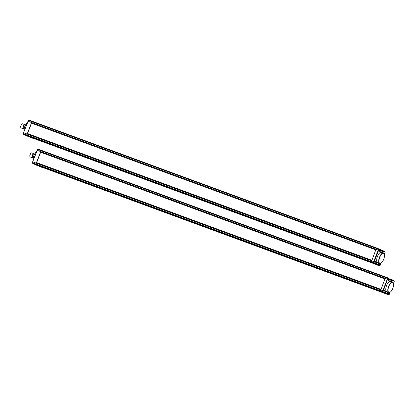 <?xml version="1.0" encoding="UTF-8"?>
<svg xmlns="http://www.w3.org/2000/svg" width="415" height="415" viewBox="0 0 415 415"><rect width="100%" height="100%" fill="white"/><g stroke="black" fill="none" stroke-linecap="round" stroke-linejoin="round"><path stroke-width="0.62" d="M27.307 122.876A5.577 2.288 110.2 0 0 24.781 126.731A5.577 2.288 110.2 0 0 24.034 131.405M27.317 122.85A5.395 2.215 110.2 0 0 24.693 126.705A5.395 2.215 110.2 0 0 24.013 131.462M377.053 262.244L379.082 262.986A5.577 2.288 -69.8 0 1 379.476 257.259A5.577 2.288 -69.8 0 1 382.931 252.953L380.903 252.206A5.577 2.288 110.2 0 0 377.448 256.517A5.577 2.288 110.2 0 0 377.053 262.244L380.187 263.499A5.577 2.288 -69.8 0 0 380.804 263.255A5.577 2.288 -69.8 0 0 380.897 263.198M379.31 262.882A5.395 2.215 -69.8 0 1 379.704 257.352A5.395 2.215 -69.8 0 1 383.029 253.186L384.036 253.466A5.577 2.288 -69.8 0 1 384.243 253.907A5.577 2.288 -69.8 0 1 384.28 254.011M384.036 253.466L383.029 253.186M384.119 253.69A5.395 2.215 -69.8 0 1 384.316 254.11A5.395 2.215 -69.8 0 1 383.792 259.048A5.395 2.215 -69.8 0 1 380.986 263.151A5.395 2.215 -69.8 0 1 380.399 263.385M375.757 249.872L31.509 123.188L27.535 133.547M23.551 132.753L23.473 133.749L23.562 132.727L28.158 121.258L23.562 132.727L27.151 134.087L26.908 135.015L27.151 134.087L371.55 260.828L371.778 260.231L27.38 133.49L27.151 134.087L31.587 122.518L28.158 121.258L28.594 120.417L32.022 121.683L31.587 122.518L32.022 121.683L376.426 248.424L32.022 121.683L28.78 120.22L29.226 120.148L28.801 120.381L29.226 120.148L377.059 248.154L376.426 248.424L375.762 249.861L31.509 123.188M31.358 123.115L31.587 122.518L375.99 249.265L371.311 262.041L371.306 261.756L26.908 135.015L27.172 135.7L29.226 136.654L373.63 263.401L25.792 135.389L375.808 264.199A0.363 0.332 -65.1 0 0 376.255 263.976L374.947 263.369A1.095 0.451 110.2 0 0 374.963 263.375A1.095 0.451 110.2 0 0 375.746 262.534A1.095 0.451 110.2 0 0 375.715 261.32A1.095 0.451 110.2 0 0 374.932 262.156A1.095 0.451 110.2 0 0 374.947 263.369L374.216 263.027L373.754 263.245L373.495 262.845A0.363 0.316 -33.2 0 0 373.967 262.648L374.2 261.766L373.733 261.632L373.49 262.56L374.216 263.027M25.751 135.368A0.363 0.332 -65.1 0 0 25.792 135.389L23.738 134.434L23.577 133.988L23.738 134.434L27.172 135.7L26.908 135.3L371.311 262.041L371.575 262.441L371.311 262.041L373.495 262.845L371.306 261.756L371.55 260.828L373.733 261.632L378.174 250.069L375.99 249.265L376.426 248.424L378.796 249.031A0.363 0.322 80.7 0 1 379.02 249.493L378.61 249.228L378.174 250.069L378.605 250.292L379.44 249.42L379.243 248.959L376.613 248.227L379.243 248.959L380.171 249.763A1.095 0.451 110.2 0 0 380.156 249.757A1.095 0.451 110.2 0 0 379.372 250.593A1.095 0.451 110.2 0 0 379.403 251.806A1.095 0.451 110.2 0 0 380.187 250.971A1.095 0.451 110.2 0 0 380.171 249.763L381.478 250.37L380.415 252.377M27.426 135.99L32.614 138.226L30.855 137.251L375.259 263.997L377.017 264.972L379.196 265.771L379.621 265.538L379.196 265.771L376.208 264.106M27.271 135.705L27.457 136.167A0.363 0.332 114.9 0 0 27.483 136.172L377.5 264.983A0.363 0.332 114.9 0 0 377.94 264.76L377.608 264.272L378.236 264.734L378.895 263.027M25.424 125.128L24.874 124.925A1.914 0.783 110.2 0 0 23.499 126.388A1.914 0.783 110.2 0 0 23.551 128.515L24.101 128.717M23.78 128.603A2.002 0.825 -69.8 0 1 23.463 126.373A2.002 0.825 -69.8 0 1 25.102 125.008M25.108 124.967L25.123 125.019A2.189 0.897 110.2 0 0 25.108 124.967A2.189 0.897 110.2 0 0 24.812 124.609A2.189 0.897 110.2 0 0 23.24 126.285A2.189 0.897 110.2 0 0 23.302 128.717A2.189 0.897 110.2 0 0 23.759 128.634A2.189 0.897 110.2 0 0 23.8 128.608L23.759 128.634M24.812 124.609L22.628 123.805A2.189 0.897 110.2 0 0 22.166 123.888A2.189 0.897 110.2 0 0 21.056 125.48A2.189 0.897 110.2 0 0 20.817 127.55A2.189 0.897 110.2 0 0 21.118 127.913L23.302 128.717M22.073 123.95A2.002 0.825 110.2 0 0 21.985 123.992A2.002 0.825 110.2 0 0 20.968 125.455A2.002 0.825 110.2 0 0 20.75 127.353A2.002 0.825 110.2 0 0 20.786 127.447M379.092 263.1A1.095 0.451 110.2 0 0 378.589 263.857A1.095 0.451 110.2 0 0 378.605 265.066A1.095 0.451 110.2 0 0 378.62 265.076A1.095 0.451 110.2 0 0 379.409 264.236A1.095 0.451 110.2 0 0 379.543 263.266M383.538 253.233A1.095 0.451 110.2 0 0 383.844 252.673A1.095 0.451 110.2 0 0 383.828 251.464A1.095 0.451 110.2 0 0 383.818 251.454A1.095 0.451 110.2 0 0 383.029 252.294A1.095 0.451 110.2 0 0 382.879 252.932M380.264 264.666L381.012 263.136M384.394 254.379L384.326 254.084M379.642 265.699A0.363 0.322 -99.3 0 0 380.047 265.47L380.016 265.543M376.664 262.244L378.428 262.892L377.946 264.225L376.379 263.634L377.738 264.132M376.825 261.735L376.016 263.333L376.198 263.618M376.83 261.72L376.524 262.005L376.83 261.72M379.009 262.731L378.428 262.892L376.721 262.098M377.79 264.158L378.236 264.734M381.012 250.914L382.775 251.563L382.329 252.73M380.871 250.681L381.178 250.39L380.871 250.681M381.473 250.375L381.183 250.624M382.78 252.896L383.356 251.402L382.599 251.48L381.224 250.774M383.356 251.402L382.775 251.563L381.017 250.899M380.41 252.398L380.363 252.004L380.41 252.398M381.458 250.51L383.164 251.153L382.599 251.282L382.978 250.696L381.515 250.157L382.983 250.696A0.363 0.332 114.9 0 1 383.164 251.153L384.845 251.936L384.684 251.49L383.029 250.717M384.944 251.889A0.363 0.316 146.8 0 1 385.094 252.315L384.705 253.103M384.845 251.936L385.136 252.294L384.404 254.431M385.12 252.258L384.83 251.604M23.738 134.434L23.479 134.035L26.908 135.3L26.908 135.015L23.473 133.749L23.479 134.035A0.363 0.316 146.8 0 1 23.302 133.661M29.071 120.137L28.78 120.22A0.363 0.322 -99.3 0 0 28.407 120.381M23.593 134.32L23.287 133.63L23.525 132.727L27.987 121.211M384.871 278.947L40.623 152.263L36.645 162.623M32.666 161.829L32.588 162.825L32.676 161.803L37.272 150.334L32.676 161.803L36.266 163.162L36.022 164.091L36.266 163.162L380.664 289.903L380.892 289.312L36.494 162.566L36.266 163.162L40.701 151.6L37.272 150.334L37.708 149.493L41.137 150.759L40.701 151.6L41.137 150.759L385.54 277.5L41.137 150.759L37.895 149.301L38.336 149.229L37.915 149.462L38.336 149.229L386.173 277.23L385.54 277.5L384.876 278.937L40.623 152.263M40.473 152.191L40.701 151.6L385.104 278.341L380.425 291.117L380.42 290.832L36.022 164.091L36.287 164.776L38.351 165.735M34.865 164.444A0.363 0.332 -65.1 0 0 34.907 164.465L38.346 165.73L32.852 163.51L32.692 163.064L32.852 163.51L382.739 292.471L38.341 165.73L36.022 164.376L380.425 291.117L382.749 292.476M36.541 165.066L41.728 167.302L39.97 166.332L384.373 293.073L388.31 294.852L388.736 294.619L388.31 294.852L385.322 293.182M36.385 164.781L36.572 165.243A0.363 0.332 114.9 0 0 36.598 165.253L386.614 294.059A0.363 0.332 114.9 0 0 387.055 293.836L386.858 293.213L387.351 293.815L388.009 292.103M386.168 291.32L388.196 292.067A5.577 2.288 -69.8 0 1 388.59 286.334A5.577 2.288 -69.8 0 1 392.045 282.029L390.017 281.282A5.577 2.288 110.2 0 0 386.562 285.593A5.577 2.288 110.2 0 0 386.168 291.32L389.301 292.58A5.577 2.288 -69.8 0 0 389.918 292.336A5.577 2.288 -69.8 0 0 390.012 292.279M388.424 291.958A5.395 2.215 -69.8 0 1 388.814 286.428A5.395 2.215 -69.8 0 1 392.144 282.262L393.15 282.542A5.577 2.288 -69.8 0 1 393.358 282.983A5.577 2.288 -69.8 0 1 393.394 283.087M393.15 282.542L392.144 282.262M393.233 282.765A5.395 2.215 -69.8 0 1 393.43 283.186A5.395 2.215 -69.8 0 1 392.906 288.124A5.395 2.215 -69.8 0 1 390.1 292.227A5.395 2.215 -69.8 0 1 389.514 292.461M36.421 151.957A5.577 2.288 110.2 0 0 33.895 155.807A5.577 2.288 110.2 0 0 33.148 160.481M36.432 151.926A5.395 2.215 110.2 0 0 33.807 155.781A5.395 2.215 110.2 0 0 33.127 160.538M34.538 154.204L33.989 154.001A1.914 0.783 110.2 0 0 32.614 155.464A1.914 0.783 110.2 0 0 32.666 157.591L33.216 157.799M32.894 157.679A2.002 0.825 -69.8 0 1 32.578 155.449A2.002 0.825 -69.8 0 1 34.217 154.084M34.222 154.048L34.238 154.095A2.189 0.897 110.2 0 0 34.222 154.048A2.189 0.897 110.2 0 0 33.926 153.685A2.189 0.897 110.2 0 0 32.354 155.36A2.189 0.897 110.2 0 0 32.417 157.793A2.189 0.897 110.2 0 0 32.873 157.71A2.189 0.897 110.2 0 0 32.915 157.684L32.873 157.71M33.926 153.685L31.742 152.881A2.189 0.897 110.2 0 0 31.281 152.964A2.189 0.897 110.2 0 0 30.171 154.556A2.189 0.897 110.2 0 0 29.932 156.631A2.189 0.897 110.2 0 0 30.233 156.989L32.417 157.793M31.187 153.026A2.002 0.825 110.2 0 0 31.099 153.073A2.002 0.825 110.2 0 0 30.082 154.53A2.002 0.825 110.2 0 0 29.864 156.429A2.002 0.825 110.2 0 0 29.901 156.522M388.207 292.176A1.095 0.451 110.2 0 0 387.703 292.933A1.095 0.451 110.2 0 0 387.719 294.147A1.095 0.451 110.2 0 0 387.735 294.152A1.095 0.451 110.2 0 0 388.523 293.312A1.095 0.451 110.2 0 0 388.658 292.342M392.652 282.314A1.095 0.451 110.2 0 0 392.958 281.749A1.095 0.451 110.2 0 0 392.943 280.54A1.095 0.451 110.2 0 0 392.932 280.535A1.095 0.451 110.2 0 0 392.144 281.37A1.095 0.451 110.2 0 0 391.993 282.008M389.301 280.047A1.095 0.451 110.2 0 0 389.286 278.839A1.095 0.451 110.2 0 0 389.27 278.833A1.095 0.451 110.2 0 0 388.487 279.669A1.095 0.451 110.2 0 0 388.513 280.888A1.095 0.451 110.2 0 0 389.301 280.047M385.307 292.694L385.369 293.052L384.062 292.445A1.095 0.451 110.2 0 0 384.077 292.451A1.095 0.451 110.2 0 0 384.861 291.615A1.095 0.451 110.2 0 0 384.83 290.396A1.095 0.451 110.2 0 0 384.046 291.237A1.095 0.451 110.2 0 0 384.062 292.445L383.33 292.103L382.869 292.321L384.923 293.275L38.346 165.73M389.379 293.742L390.126 292.212M393.508 283.455L393.441 283.16M383.315 290.842L387.911 278.107A0.363 0.322 80.7 0 1 388.134 278.569L385.54 277.5L385.104 278.341L387.288 279.145L382.848 290.708L380.664 289.903L380.42 290.832L382.604 291.636L382.609 291.921L380.425 291.117L380.69 291.517L382.869 292.321L382.609 291.921A0.363 0.316 -33.2 0 0 383.081 291.724L383.315 290.842L382.848 290.708L382.604 291.636L383.33 292.103M386.173 277.23L388.357 278.034L386.173 277.23M388.756 294.78A0.363 0.322 -99.3 0 0 389.161 294.546L389.13 294.619M385.779 291.32L387.543 291.968L386.905 293.234M385.94 290.811L385.13 292.409L385.421 292.917M385.945 290.796L385.639 291.081L385.945 290.796M388.124 291.807L387.543 291.968L385.836 291.174M385.468 292.886L387.351 293.815M390.126 279.99L391.89 280.639L391.444 281.806M387.719 279.368L388.554 278.501L388.357 278.034L388.554 278.501L390.593 279.445L389.529 281.458M389.986 279.757L390.292 279.466L389.986 279.757M391.895 281.977L392.471 280.478L391.713 280.561L390.339 279.85M392.471 280.478L391.89 280.639L390.131 279.975M389.524 281.474L389.478 281.085L389.524 281.474M390.572 279.586L392.279 280.229L391.713 280.358L392.092 279.772L390.629 279.233L392.097 279.772A0.363 0.332 114.9 0 1 392.279 280.229L393.96 281.012L393.799 280.566L392.139 279.793M394.058 280.965A0.363 0.316 146.8 0 1 394.209 281.391L393.819 282.179M393.96 281.012L394.25 281.37L393.519 283.507M394.234 281.339L393.944 280.68M32.852 163.51L32.593 163.111L36.022 164.376L36.022 164.091L32.588 162.825L32.593 163.111A0.363 0.316 146.8 0 1 32.417 162.742M38.185 149.213L37.895 149.301A0.363 0.322 -99.3 0 0 37.516 149.457M32.707 163.396L32.401 162.706L32.64 161.803L37.101 150.287M380.456 264.671L380.047 265.47L379.621 265.538L376.353 263.81M384.861 253.197L384.513 254.115M374.2 261.766L378.605 250.292M379.263 248.969L381.318 249.923L381.478 250.37A0.363 0.332 -65.1 0 0 381.297 249.913L379.284 248.979M380.83 252.221L380.56 252.097L380.83 252.221M29.159 136.955L27.457 136.167A0.363 0.332 114.9 0 1 27.281 135.938M389.571 293.747L388.736 294.619L386.609 293.659L386.853 293.213L385.494 292.71L386.853 293.208M393.975 282.273L393.627 283.191M382.744 292.476L384.923 293.275A0.363 0.332 -65.1 0 0 385.369 293.052L385.193 293M389.944 281.297L389.675 281.173L389.944 281.297M390.593 279.445A0.363 0.332 -65.1 0 0 390.432 278.999L390.619 279.461L390.167 279.84M38.273 166.031L36.572 165.243A0.363 0.332 114.9 0 1 36.395 165.014M381.053 263.11L380.057 265.522L379.352 265.787M375.814 264.199L376.281 263.992L376.213 263.426M376.804 261.875L376.14 263.603M381.152 250.546L380.493 252.273M382.978 250.696L384.705 251.495M23.717 134.429L25.797 135.394M390.167 292.186L389.171 294.598L388.466 294.863M384.928 293.281L385.395 293.068L385.327 292.502M385.919 290.951L385.255 292.679M390.266 279.622L389.607 281.349M392.092 279.772L393.819 280.571M32.832 163.505L34.912 164.47"/></g></svg>
